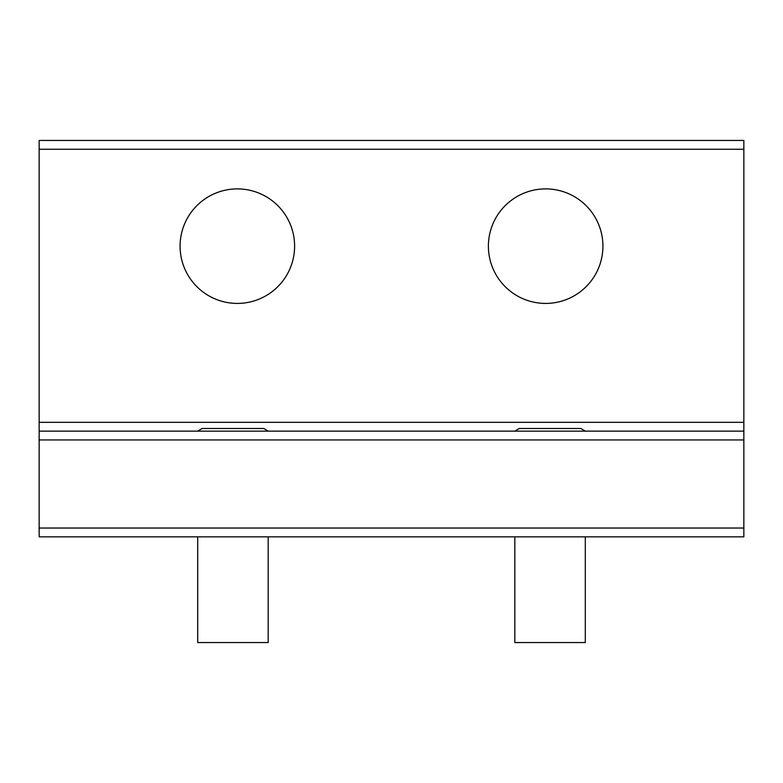 <?xml version="1.0" encoding="UTF-8"?>
<svg xmlns="http://www.w3.org/2000/svg" width="783" height="783" viewBox="0 0 783 783"><rect width="100%" height="100%" fill="white"/><g stroke="black" fill="none" stroke-linecap="round" stroke-linejoin="round"><path stroke-width="1.17" d="M743.85 149.259L743.85 536.844L585.293 536.844L585.293 642.549L514.822 642.549L514.822 536.844L268.178 536.844L268.178 642.549L197.708 642.549L197.708 536.844L39.15 536.844L39.15 140.451L743.85 140.451L743.85 149.259L39.15 149.259M585.351 431.139L580.888 428.497L519.227 428.497L514.764 431.139M268.236 431.139L263.773 428.497L202.112 428.497L197.649 431.139M518.199 296.405A57.257 57.257 0 0 0 595.902 273.61A57.257 57.257 0 0 0 573.107 195.907A57.257 57.257 0 0 0 495.404 218.702A57.257 57.257 0 0 0 518.199 296.405A57.257 57.257 0 0 0 595.902 273.61A57.257 57.257 0 0 0 573.107 195.907A57.257 57.257 0 0 1 595.902 273.61A57.257 57.257 0 0 1 518.199 296.405M264.801 195.907A57.257 57.257 0 0 1 287.596 273.61A57.257 57.257 0 0 1 209.893 296.405A57.257 57.257 0 0 1 187.098 218.702A57.257 57.257 0 0 1 264.801 195.907M195.505 536.844L743.85 536.844L195.505 536.844M743.85 431.139L39.15 431.139M743.85 422.331L39.15 422.331M743.85 439.948L39.15 439.948M743.85 528.036L39.15 528.036"/></g></svg>
